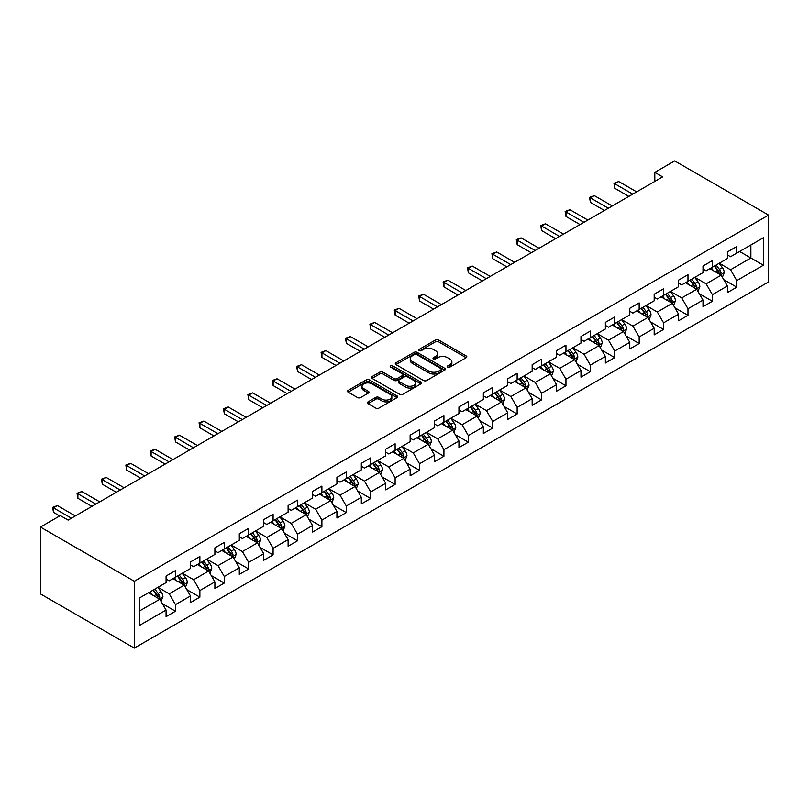 <?xml version="1.0" encoding="UTF-8"?>
<svg xmlns="http://www.w3.org/2000/svg" width="809" height="809" viewBox="0 0 809 809"><rect width="100%" height="100%" fill="white"/><g stroke="black" fill="none" stroke-linecap="round" stroke-linejoin="round"><path stroke-width="1.21" d="M447.721 367.134A1.517 0.88 0 0 0 449.875 367.134L466.186 357.709A2.174 1.254 0 0 0 466.823 356.83A2.174 1.254 0 0 0 466.186 355.94L438.549 339.982A2.174 1.254 0 0 0 435.475 339.982L419.163 349.397A1.517 0.88 0 0 0 418.718 350.024A1.517 0.88 0 0 0 419.163 350.641A1.517 0.88 0 0 0 421.307 350.641L423.42 349.427A6.947 4.015 0 0 1 433.25 349.427L435.555 350.752A6.947 4.015 0 0 1 437.588 353.594A6.947 4.015 0 0 1 435.555 356.425L433.442 357.649A1.517 0.88 0 0 0 432.997 358.266A1.517 0.88 0 0 0 433.442 358.883A1.517 0.88 0 0 0 435.596 358.883L437.699 357.669A6.947 4.015 0 0 1 447.529 357.669L449.834 358.994A6.947 4.015 0 0 1 451.867 361.835A6.947 4.015 0 0 1 449.834 364.667L447.721 365.89A1.517 0.88 0 0 0 447.276 366.507A1.517 0.88 0 0 0 447.721 367.134L447.721 365.89M368.065 401.861A2.174 1.254 0 0 0 367.428 402.751A2.174 1.254 0 0 0 368.065 403.64L375.821 408.11A2.174 1.254 0 0 0 378.885 408.11L397.007 397.654A2.174 1.254 0 0 0 397.644 396.764A2.174 1.254 0 0 0 397.007 395.884L369.369 379.917A2.174 1.254 0 0 0 366.295 379.917L348.173 390.383A2.174 1.254 0 0 0 347.536 391.273A2.174 1.254 0 0 0 348.173 392.153L357.548 397.563A2.174 1.254 0 0 0 360.612 397.563L368.368 393.083A2.174 1.254 0 0 0 369.005 392.203A2.174 1.254 0 0 0 368.368 391.313L363.726 388.633A5.805 3.357 0 0 1 362.027 386.257A5.805 3.357 0 0 1 365.607 383.163A5.805 3.357 0 0 1 371.938 383.891L390.14 394.398A5.805 3.357 0 0 1 391.839 396.764A5.805 3.357 0 0 1 388.249 399.868A5.805 3.357 0 0 1 381.919 399.14L378.885 397.391A2.174 1.254 0 0 0 375.821 397.391L368.065 401.861L368.065 403.64M768.55 215.093L674.686 160.9L654.815 172.368L662.632 176.888L68.138 520.116L60.321 515.596L40.45 527.064L134.314 581.266L768.55 215.093L768.55 281.937L134.314 648.1L134.314 581.266M423.572 380.543A2.174 1.254 0 0 0 426.646 380.543L444.768 370.077A2.174 1.254 0 0 0 445.405 369.197A2.174 1.254 0 0 0 444.768 368.307L417.131 352.35A2.174 1.254 0 0 0 414.056 352.35L395.935 362.806A2.174 1.254 0 0 0 395.298 363.696A2.174 1.254 0 0 0 395.935 364.586L423.572 380.543M391.243 367.458A1.517 0.88 0 0 1 392.79 367.67L420.862 383.881L402.771 394.327A2.174 1.254 0 0 1 399.697 394.327L372.059 378.369L372.059 376.6A2.174 1.254 0 0 0 371.422 377.479A2.174 1.254 0 0 0 372.059 378.369M372.059 376.6L379.805 372.12A2.174 1.254 0 0 1 382.879 372.12L394.094 378.592A2.174 1.254 0 0 0 397.158 378.592L402.306 375.619A2.174 1.254 0 0 0 402.943 374.739A2.174 1.254 0 0 0 402.306 373.849L390.636 367.114A1.517 0.88 0 0 1 390.191 366.487A1.517 0.88 0 0 1 391.131 365.678A1.517 0.88 0 0 1 392.79 365.87L420.892 382.091A2.174 1.254 0 0 1 421.519 382.981A2.174 1.254 0 0 1 420.892 383.87L420.892 382.091M162.397 603.706L175.462 611.25L175.462 604.657L190.479 595.99L190.479 602.584L199.874 597.163L199.874 590.57L214.891 581.893L214.891 588.487L224.275 583.067L224.275 576.473L239.292 567.807L239.292 574.4L248.676 568.98L248.676 562.386L263.694 553.71L263.694 560.303L273.088 554.893L273.088 548.3L288.105 539.623L288.105 546.217L297.49 540.796L297.49 534.203L312.507 525.537L312.507 532.13L321.901 526.71L321.901 520.116L336.918 511.44L336.918 518.033L346.303 512.613L346.303 506.019L361.32 497.353L361.32 503.946L370.704 498.526L370.704 491.933L385.731 483.266L385.731 489.86L395.116 484.439L395.116 477.846L410.133 469.169L410.133 475.763L419.517 470.342L419.517 463.749L434.534 455.083L434.534 461.676L443.929 456.256L443.929 449.662L458.946 440.986L458.946 447.589L468.33 442.169L468.33 435.576L483.347 426.899L483.347 433.493L492.732 428.072L492.732 421.479L507.759 412.812L507.759 419.406L517.143 413.986L517.143 407.392L532.16 398.716L532.16 405.309L541.545 399.899L541.545 393.295L556.562 384.629L556.562 391.222L565.956 385.802L565.956 379.209L580.973 370.542L580.973 377.136L590.358 371.715L590.358 365.122L605.375 356.445L605.375 363.039L614.759 357.618L614.759 351.025L629.786 342.359L629.786 348.952L639.171 343.532L639.171 336.938L654.188 328.272L654.188 334.865L663.572 329.445L663.572 322.852L678.589 314.175L678.589 320.768L687.984 315.348L687.984 308.755L703.001 300.088L703.001 306.682L712.385 301.261L712.385 294.668L727.402 285.992L727.402 292.585L736.787 287.175L736.787 280.581L763.383 265.221L763.383 237.765L750.873 244.985L750.873 258L763.383 265.221M175.462 611.25L166.078 616.67L166.078 610.077L139.482 625.428L139.482 597.972L166.078 582.622L166.078 576.028L175.462 570.608L175.462 577.201L190.479 568.525L190.479 561.931L199.874 556.511L199.874 563.104L214.891 554.438L214.891 547.845L224.275 542.424L224.275 549.018L239.292 540.341L239.292 533.748L248.676 528.338L248.676 534.931L263.694 526.255L263.694 519.661L273.088 514.241L273.088 520.834L288.105 512.168L288.105 505.574L297.49 500.154L297.49 506.747L312.507 498.071L312.507 491.478L321.901 486.057L321.901 492.651L336.918 483.984L336.918 477.391L346.303 471.971L346.303 478.564L361.32 469.898L361.32 463.304L370.704 457.884L370.704 464.477L385.731 455.801L385.731 449.207L395.116 443.787L395.116 450.38L410.133 441.714L410.133 435.121L419.517 429.7L419.517 436.294L434.534 427.627L434.534 421.024L443.929 415.614L443.929 422.207L458.946 413.53L458.946 406.937L468.33 401.517L468.33 408.11L483.347 399.444L483.347 392.85L492.732 387.43L492.732 394.023L507.759 385.347L507.759 378.754L517.143 373.333L517.143 379.937L532.16 371.26L532.16 364.667L541.545 359.247L541.545 365.84L556.562 357.173L556.562 350.58L565.956 345.16L565.956 351.753L580.973 343.077L580.973 336.483L590.358 331.063L590.358 337.656L605.375 328.99L605.375 322.397L614.759 316.976L614.759 323.57L629.786 314.903L629.786 308.31L639.171 302.89L639.171 309.483L654.188 300.806L654.188 294.213L663.572 288.793L663.572 295.386L678.589 286.72L678.589 280.126L687.984 274.706L687.984 281.299L703.001 272.623L703.001 266.03L712.385 260.619L712.385 267.213L727.402 258.536L727.402 251.943L736.787 246.523L736.787 253.116L763.383 237.765M172.964 578.647L184.219 585.15L169.202 593.816L157.937 587.314M166.078 579.001L169.202 580.811L175.462 577.201M169.202 593.816L175.462 604.657M184.219 585.15L190.479 595.99M197.366 564.551L208.631 571.053L193.614 579.729L182.349 573.227M190.479 564.915L193.614 566.725L199.874 563.104M193.614 579.729L199.874 590.57M208.631 571.053L214.891 581.893M221.767 550.464L233.032 556.966L218.015 565.633L206.75 559.13M214.891 550.828L218.015 552.628L224.275 549.018M218.015 565.633L224.275 576.473M233.032 556.966L239.292 567.807M246.179 536.367L257.444 542.879L242.417 551.546L231.162 545.044M239.292 536.731L242.417 538.541L248.676 534.931M242.417 551.546L248.676 562.386M257.444 542.879L263.694 553.71M270.58 522.28L281.845 528.783L266.828 537.459L255.563 530.957M263.694 522.644L266.828 524.444L273.088 520.834M266.828 537.459L273.088 548.3M281.845 528.783L288.105 539.623M294.992 508.194L306.247 514.696L291.23 523.362L279.965 516.86M288.105 508.548L291.23 510.358L297.49 506.747M291.23 523.362L297.49 534.203M306.247 514.696L312.507 525.537M319.393 494.097L330.659 500.599L315.641 509.276L304.376 502.773M312.507 494.461L315.641 496.271L321.901 492.651M315.641 509.276L321.901 520.116M330.659 500.599L336.918 511.44M343.795 480.01L355.06 486.512L340.043 495.189L328.778 488.676M336.918 480.374L340.043 482.174L346.303 478.564M340.043 495.189L346.303 506.019M355.06 486.512L361.32 497.353M368.206 465.923L379.472 472.426L364.454 481.092L353.189 474.59M361.32 466.277L364.454 468.087L370.704 464.477M364.454 481.092L370.704 491.933M379.472 472.426L385.731 483.266M392.608 451.827L403.873 458.329L388.856 467.005L377.591 460.503M385.731 452.191L388.856 454.001L395.116 450.38M388.856 467.005L395.116 477.846M403.873 458.329L410.133 469.169M417.019 437.74L428.285 444.242L413.257 452.909L401.992 446.406M410.133 438.104L413.257 439.904L419.517 436.294M413.257 452.909L419.517 463.749M428.285 444.242L434.534 455.083M441.421 423.653L452.686 430.155L437.669 438.822L426.404 432.319M434.534 424.007L437.669 425.817L443.929 422.207M437.669 438.822L443.929 449.662M452.686 430.155L458.946 440.986M465.822 409.556L477.088 416.059L462.07 424.735L450.805 418.233M458.946 409.92L462.07 411.73L468.33 408.11M462.07 424.735L468.33 435.576M477.088 416.059L483.347 426.899M490.234 395.47L501.499 401.972L486.482 410.638L475.217 404.136M483.347 395.834L486.482 397.634L492.732 394.023M486.482 410.638L492.732 421.479M501.499 401.972L507.759 412.812M514.635 381.373L525.901 387.885L510.883 396.552L499.618 390.049M507.759 381.737L510.883 383.547L517.143 379.937M510.883 396.552L517.143 407.392M525.901 387.885L532.16 398.716M539.047 367.286L550.312 373.788L535.285 382.465L524.02 375.963M532.16 367.65L535.285 369.45L541.545 365.84M535.285 382.465L541.545 393.295M550.312 373.788L556.562 384.629M563.448 353.199L574.714 359.702L559.697 368.368L548.431 361.866M556.562 353.553L559.697 355.363L565.956 351.753M559.697 368.368L565.956 379.209M574.714 359.702L580.973 370.542M587.85 339.102L599.115 345.605L584.098 354.281L572.833 347.779M580.973 339.467L584.098 341.277L590.358 337.656M584.098 354.281L590.358 365.122M599.115 345.605L605.375 356.445M612.261 325.016L623.527 331.518L608.51 340.195L597.244 333.682M605.375 325.38L608.51 327.18L614.759 323.57M608.51 340.195L614.759 351.025M623.527 331.518L629.786 342.359M636.663 310.929L647.928 317.431L632.911 326.098L621.646 319.595M629.786 311.283L632.911 313.093L639.171 309.483M632.911 326.098L639.171 336.938M647.928 317.431L654.188 328.272M661.074 296.832L672.34 303.335L657.312 312.011L646.057 305.509M654.188 297.196L657.312 299.006L663.572 295.386M657.312 312.011L663.572 322.852M672.34 303.335L678.589 314.175M685.476 282.745L696.741 289.248L681.724 297.914L670.459 291.412M678.589 283.11L681.724 284.91L687.984 281.299M681.724 297.914L687.984 308.755M696.741 289.248L703.001 300.088M709.887 268.649L721.143 275.161L706.126 283.828L694.86 277.325M703.001 269.013L706.126 270.823L712.385 267.213M706.126 283.828L712.385 294.668M721.143 275.161L727.402 285.992M739.608 251.488L750.873 258L730.537 269.741L719.272 263.238M727.402 254.926L730.537 256.726L736.787 253.116M730.537 269.741L736.787 280.581M40.45 527.064L40.45 593.907L134.314 648.1M654.815 172.368L654.815 181.398M139.482 610.977L159.818 599.236L148.553 592.734M159.818 599.236L166.078 610.077M723.731 279.631L736.787 287.175M699.32 293.718L712.385 301.261M674.918 307.804L687.984 315.348M650.507 321.901L663.572 329.445M626.105 335.988L639.171 343.532M601.704 350.085L614.759 357.618M577.292 364.171L590.358 371.715M552.891 378.258L565.956 385.802M528.479 392.355L541.545 399.899M504.078 406.442L517.143 413.986M479.676 420.528L492.732 428.072M455.265 434.625L468.33 442.169M430.863 448.712L443.929 456.256M406.452 462.809L419.517 470.342M382.05 476.895L395.116 484.439M357.649 490.982L370.704 498.526M333.237 505.079L346.303 512.613M308.836 519.166L321.901 526.71M284.424 533.252L297.49 540.796M260.023 547.349L273.088 554.893M235.621 561.436L248.676 568.98M211.21 575.523L224.275 583.067M186.808 589.619L199.874 597.163M448.328 367.347L449.834 366.477A6.947 4.015 0 0 0 451.867 363.646L451.867 361.835M437.588 353.594L437.588 355.394A6.947 4.015 0 0 1 435.555 358.235L434.049 359.105M466.156 357.73L438.549 341.782A2.174 1.254 0 0 0 435.475 341.782L419.77 350.853M444.738 370.097L417.131 354.15A2.174 1.254 0 0 0 414.056 354.15L395.965 364.596L395.935 362.806M440.925 369.814A1.517 0.88 0 0 0 441.37 369.197A1.517 0.88 0 0 0 440.925 368.57L416.665 354.564A1.517 0.88 0 0 0 414.511 354.564L412.287 355.849A6.947 4.015 0 0 0 410.254 358.69A6.947 4.015 0 0 0 412.287 361.522L428.871 371.098A6.947 4.015 0 0 0 438.7 371.098L440.925 369.814L440.925 371.624A1.517 0.88 0 0 0 441.37 370.997L441.37 369.197M410.254 358.69L410.254 360.49A6.947 4.015 0 0 0 412.287 363.332L412.287 361.522M440.925 371.624L438.7 372.909A6.947 4.015 0 0 1 428.871 372.909L412.287 363.332M372.079 378.39L379.805 373.93L379.805 372.12M402.943 374.739L402.943 376.539A2.174 1.254 0 0 1 402.306 377.429L397.158 380.402A2.174 1.254 0 0 1 394.094 380.402L382.879 373.93A2.174 1.254 0 0 0 379.805 373.93M405.724 385.306A5.805 3.357 0 0 0 412.054 386.035A5.805 3.357 0 0 0 415.644 382.94A5.805 3.357 0 0 0 413.935 380.564L407.524 376.863A2.174 1.254 0 0 0 404.46 376.863L399.312 379.836A2.174 1.254 0 0 0 398.675 380.715A2.174 1.254 0 0 0 399.312 381.605L405.724 385.306L405.724 387.117A5.805 3.357 0 0 0 412.054 387.845A5.805 3.357 0 0 0 415.644 384.74L415.644 382.94M398.675 380.715L398.675 382.526A2.174 1.254 0 0 0 399.312 383.415L399.312 381.605M405.724 387.117L399.312 383.415M391.839 396.764L391.839 398.574A5.805 3.357 0 0 1 388.249 401.668A5.805 3.357 0 0 1 381.919 400.94L378.885 399.191A2.174 1.254 0 0 0 375.821 399.191L368.095 403.651M362.027 386.257L362.027 388.067A5.805 3.357 0 0 0 363.726 390.434L363.726 388.633M368.338 393.103L363.726 390.434M396.976 397.674L369.369 381.727A2.174 1.254 0 0 0 366.295 381.727L348.204 392.173M722.386 277.295L724.247 272.613A5.865 3.388 -120 0 0 722.376 267.617L719.14 263.309M713.518 270.752L711.323 267.819M720.243 274.635L721.082 272.855A5.865 3.388 -120 0 0 719.403 269.336L716.167 265.018M714.701 265.868L718.281 270.651A2.983 1.729 60 0 1 718.827 271.561L721.082 272.855M714.296 266.11L717.522 270.418A5.865 3.388 60 0 1 719.201 273.948M632.759 194.14L614.81 183.774L618.723 181.519L636.663 191.875M628.846 196.395L614.81 188.295L614.81 183.774L613.95 183.279L618.723 181.519M614.81 188.295L613.95 183.279M697.975 291.392L699.836 286.699A5.865 3.388 -120 0 0 697.965 281.704L694.739 277.396M689.106 284.839L686.912 281.916M695.831 288.722L696.67 286.952A5.865 3.388 -120 0 0 694.992 283.423L691.766 279.115M690.299 279.965L693.879 284.748A2.983 1.729 60 0 1 694.425 285.648L696.67 286.952M689.885 280.197L693.121 284.505A5.865 3.388 60 0 1 694.8 288.034M673.573 305.478L675.434 300.786A5.865 3.388 -120 0 0 673.563 295.801L670.337 291.483M664.705 298.936L662.51 296.003M671.43 302.819L672.269 301.039A5.865 3.388 -120 0 0 670.59 297.51L667.364 293.202M665.888 294.051L669.478 298.834A2.983 1.729 60 0 1 670.014 299.745L672.269 301.039M665.483 294.284L668.709 298.602A5.865 3.388 60 0 1 670.388 302.121M608.348 208.226L590.408 197.871L594.312 195.606L612.261 205.971M604.434 210.482L590.408 202.381L590.408 197.871L589.549 197.366L594.312 195.606M590.408 202.381L589.549 197.366M583.946 222.313L565.997 211.958L569.91 209.703L587.85 220.058M580.033 224.578L565.997 216.478L565.997 211.958L565.137 211.462L569.91 209.703M565.997 216.478L565.137 211.462M649.162 319.565L651.023 314.883A5.865 3.388 -120 0 0 649.152 309.887L645.926 305.58M640.293 313.022L638.109 310.09M647.018 316.906L647.857 315.136A5.865 3.388 -120 0 0 646.179 311.607L642.953 307.299M641.486 308.138L645.066 312.921A2.983 1.729 60 0 1 645.612 313.831L647.857 315.136M641.082 308.381L644.308 312.689A5.865 3.388 60 0 1 645.986 316.218M624.76 333.662L626.621 328.97A5.865 3.388 -120 0 0 624.75 323.974L621.524 319.666M615.892 327.109L613.697 324.187M622.617 330.992L623.456 329.223A5.865 3.388 -120 0 0 621.777 325.693L618.551 321.385M617.085 322.235L620.665 327.018A2.983 1.729 60 0 1 621.201 327.918L623.456 329.223M616.67 322.467L619.896 326.775A5.865 3.388 60 0 1 621.575 330.305M600.359 347.749L602.22 343.067A5.865 3.388 -120 0 0 600.349 338.071L597.113 333.763M591.49 341.206L589.296 338.273M598.215 345.089L599.054 343.309A5.865 3.388 -120 0 0 597.376 339.79L594.14 335.472M592.673 336.322L596.253 341.105A2.983 1.729 60 0 1 596.799 342.015L599.054 343.309M592.269 336.554L595.495 340.872A5.865 3.388 60 0 1 597.173 344.391M559.535 236.41L541.595 226.045L545.509 223.79L563.448 234.145M555.631 238.665L541.595 230.565L541.595 226.045L540.736 225.549L545.509 223.79M541.595 230.565L540.736 225.549M535.133 250.497L517.184 240.142L521.097 237.876L539.047 248.242M531.22 252.752L517.184 244.652L517.184 240.142L516.324 239.646L521.097 237.876M517.184 244.652L516.324 239.646M510.722 264.594L492.782 254.228L496.696 251.973L514.635 262.328M506.818 266.849L492.782 258.749L492.782 254.228L491.923 253.733L496.696 251.973M492.782 258.749L491.923 253.733M486.32 278.68L468.381 268.315L472.284 266.06L490.234 276.425M482.407 280.935L468.381 272.835L468.381 268.315L467.521 267.819L472.284 266.06M468.381 272.835L467.521 267.819M461.919 292.767L443.969 282.412L447.883 280.147L465.822 290.512M458.005 295.032L443.969 286.922L443.969 282.412L443.11 281.916L447.883 280.147M443.969 286.922L443.11 281.916M437.507 306.864L419.568 296.498L423.481 294.243L441.421 304.599M433.604 309.119L419.568 301.019L419.568 296.498L418.708 296.003L423.481 294.243M419.568 301.019L418.708 296.003M413.106 320.951L395.156 310.595L399.07 308.33L417.019 318.695M409.192 323.206L395.156 315.106L395.156 310.595L394.296 310.09L399.07 308.33M395.156 315.106L394.296 310.09M388.694 335.037L370.755 324.682L374.668 322.427L392.608 332.782M384.791 337.302L370.755 329.192L370.755 324.682L369.895 324.187L374.668 322.427M370.755 329.192L369.895 324.187M364.293 349.134L346.353 338.769L350.257 336.514L368.206 346.869M360.379 351.389L346.353 343.289L346.353 338.769L345.494 338.273L350.257 336.514M346.353 343.289L345.494 338.273M339.891 363.221L321.942 352.866L325.855 350.6L343.795 360.966M335.978 365.476L321.942 357.376L321.942 352.866L321.082 352.37L325.855 350.6M321.942 357.376L321.082 352.37M315.48 377.307L297.54 366.952L301.454 364.697L319.393 375.052M311.566 379.573L297.54 371.473L297.54 366.952L296.681 366.457L301.454 364.697M297.54 371.473L296.681 366.457M291.078 391.404L273.129 381.039L277.042 378.784L294.992 389.149M287.165 393.659L273.129 385.559L273.129 381.039L272.269 380.543L277.042 378.784M273.129 385.559L272.269 380.543M266.667 405.491L248.727 395.136L252.641 392.871L270.58 403.236M262.763 407.756L248.727 399.646L248.727 395.136L247.867 394.64L252.641 392.871M248.727 399.646L247.867 394.64M242.265 419.588L224.326 409.223L228.229 406.967L246.179 417.323M238.352 421.843L224.326 413.743L224.326 409.223L223.456 408.727L228.229 406.967M224.326 413.743L223.456 408.727M217.864 433.675L199.914 423.309L203.828 421.054L221.767 431.419M213.95 435.93L199.914 427.83L199.914 423.309L199.054 422.814L203.828 421.054M199.914 427.83L199.054 422.814M193.452 447.761L175.513 437.406L179.426 435.151L197.366 445.506M189.539 450.026L175.513 441.916L175.513 437.406L174.653 436.911L179.426 435.151M175.513 441.916L174.653 436.911M169.051 461.858L151.101 451.493L155.015 449.238L172.964 459.593M165.137 464.113L151.101 456.013L151.101 451.493L150.241 450.997L155.015 449.238M151.101 456.013L150.241 450.997M144.639 475.945L126.7 465.59L130.613 463.324L148.553 473.69M140.736 478.2L126.7 470.1L126.7 465.59L125.84 465.084L130.613 463.324M126.7 470.1L125.84 465.084M575.947 361.845L577.808 357.153A5.865 3.388 -120 0 0 575.937 352.158L572.711 347.85M567.079 355.293L564.884 352.37M573.803 359.176L574.643 357.406A5.865 3.388 -120 0 0 572.964 353.877L569.738 349.569M568.272 350.418L571.852 355.191A2.983 1.729 60 0 1 572.398 356.102L574.643 357.406M567.857 350.651L571.093 354.959A5.865 3.388 60 0 1 572.772 358.488M551.546 375.932L553.407 371.24A5.865 3.388 -120 0 0 551.536 366.255L548.3 361.936M542.677 369.379L540.483 366.457M549.402 373.262L550.241 371.493A5.865 3.388 -120 0 0 548.563 367.964L545.337 363.656M543.86 364.505L547.45 369.288A2.983 1.729 60 0 1 547.986 370.188L550.241 371.493M543.456 364.738L546.682 369.046A5.865 3.388 60 0 1 548.36 372.575M527.134 390.019L528.995 385.337A5.865 3.388 -120 0 0 527.124 380.341L523.898 376.033M518.266 383.476L516.081 380.543M524.99 387.359L525.83 385.58A5.865 3.388 -120 0 0 524.151 382.06L520.925 377.742M519.459 378.592L523.039 383.375A2.983 1.729 60 0 1 523.585 384.285L525.83 385.58M519.044 378.834L522.28 383.142A5.865 3.388 60 0 1 523.959 386.672M502.733 404.116L504.594 399.424A5.865 3.388 -120 0 0 502.723 394.428L499.497 390.12M493.864 397.563L491.67 394.64M500.589 401.446L501.428 399.676A5.865 3.388 -120 0 0 499.75 396.147L496.524 391.839M495.047 392.689L498.637 397.462A2.983 1.729 60 0 1 499.173 398.372L501.428 399.676M494.643 392.921L497.869 397.229A5.865 3.388 60 0 1 499.547 400.758M478.331 418.202L480.192 413.51A5.865 3.388 -120 0 0 478.321 408.525L475.085 404.207M469.463 411.66L467.268 408.727M476.188 415.533L477.027 413.763A5.865 3.388 -120 0 0 475.348 410.234L472.112 405.926M470.646 406.775L474.226 411.559A2.983 1.729 60 0 1 474.772 412.469L477.027 413.763M470.241 407.008L473.467 411.326A5.865 3.388 60 0 1 475.146 414.845M453.92 432.289L455.78 427.607A5.865 3.388 -120 0 0 453.91 422.611L450.684 418.304M445.051 425.746L442.857 422.814M451.776 429.63L452.615 427.85A5.865 3.388 -120 0 0 450.937 424.331L447.711 420.023M446.244 420.862L449.824 425.645A2.983 1.729 60 0 1 450.37 426.555L452.615 427.85M445.83 421.105L449.066 425.413A5.865 3.388 60 0 1 450.744 428.942M429.518 446.386L431.379 441.694A5.865 3.388 -120 0 0 429.508 436.698L426.272 432.39M420.65 439.833L418.455 436.911M427.374 443.716L428.214 441.947A5.865 3.388 -120 0 0 426.535 438.417L423.309 434.109M421.833 434.959L425.413 439.742A2.983 1.729 60 0 1 425.959 440.642L428.214 441.947M421.428 435.191L424.654 439.499A5.865 3.388 60 0 1 426.333 443.029M405.107 460.473L406.967 455.78A5.865 3.388 -120 0 0 405.097 450.795L401.871 446.487M396.238 453.93L394.054 450.997M402.963 457.813L403.802 456.033A5.865 3.388 -120 0 0 402.124 452.504L398.898 448.196M397.431 449.046L401.011 453.829A2.983 1.729 60 0 1 401.557 454.739L403.802 456.033M397.017 449.278L400.253 453.596A5.865 3.388 60 0 1 401.931 457.115M380.705 474.559L382.566 469.877A5.865 3.388 -120 0 0 380.695 464.882L377.469 460.574M371.837 468.017L369.642 465.084M378.561 471.9L379.401 470.13A5.865 3.388 -120 0 0 377.722 466.601L374.496 462.293M373.02 463.132L376.61 467.915A2.983 1.729 60 0 1 377.146 468.826L379.401 470.13M372.615 463.375L375.841 467.683A5.865 3.388 60 0 1 377.52 471.212M356.304 488.656L358.165 483.964A5.865 3.388 -120 0 0 356.294 478.979L353.058 474.661M347.435 482.103L345.241 479.181M354.16 485.987L354.999 484.217A5.865 3.388 -120 0 0 353.321 480.688L350.085 476.38M348.618 477.229L352.198 482.012A2.983 1.729 60 0 1 352.744 482.912L354.999 484.217M348.214 477.462L351.44 481.77A5.865 3.388 60 0 1 353.118 485.299M331.892 502.743L333.753 498.061A5.865 3.388 -120 0 0 331.882 493.065L328.656 488.757M323.024 496.2L320.829 493.268M329.748 500.083L330.588 498.304A5.865 3.388 -120 0 0 328.909 494.784L325.683 490.466M324.217 491.316L327.797 496.099A2.983 1.729 60 0 1 328.343 497.009L330.588 498.304M323.802 491.559L327.038 495.866A5.865 3.388 60 0 1 328.707 499.386M307.491 516.84L309.351 512.148A5.865 3.388 -120 0 0 307.481 507.152L304.245 502.844M298.622 510.287L296.428 507.364M305.347 514.17L306.186 512.4A5.865 3.388 -120 0 0 304.508 508.871L301.272 504.563M299.805 505.413L303.385 510.186A2.983 1.729 60 0 1 303.931 511.096L306.186 512.4M299.401 505.645L302.627 509.953A5.865 3.388 60 0 1 304.305 513.482M283.079 530.926L284.94 526.234A5.865 3.388 -120 0 0 283.069 521.249L279.843 516.931M274.211 524.384L272.016 521.451M280.935 528.257L281.775 526.487A5.865 3.388 -120 0 0 280.096 522.958L276.87 518.65M275.404 519.499L278.984 524.283A2.983 1.729 60 0 1 279.53 525.193L281.775 526.487M274.989 519.732L278.225 524.05A5.865 3.388 60 0 1 279.904 527.569M258.678 545.013L260.538 540.331A5.865 3.388 -120 0 0 258.668 535.336L255.442 531.028M249.809 538.47L247.615 535.538M256.534 542.354L257.373 540.574A5.865 3.388 -120 0 0 255.695 537.055L252.469 532.737M250.992 533.586L254.582 538.369A2.983 1.729 60 0 1 255.118 539.279L257.373 540.574M250.588 533.829L253.814 538.137A5.865 3.388 60 0 1 255.492 541.666M234.266 559.11L236.137 554.418A5.865 3.388 -120 0 0 234.256 549.422L231.03 545.114M225.408 552.557L223.213 549.635M232.132 556.44L232.972 554.671A5.865 3.388 -120 0 0 231.293 551.141L228.057 546.833M226.591 547.683L230.171 552.466A2.983 1.729 60 0 1 230.717 553.366L232.972 554.671M226.186 547.915L229.412 552.223A5.865 3.388 60 0 1 231.091 555.753M209.865 573.197L211.725 568.505A5.865 3.388 -120 0 0 209.855 563.519L206.629 559.201M200.996 566.654L198.802 563.721M207.721 570.537L208.56 568.757A5.865 3.388 -120 0 0 206.882 565.228L203.656 560.92M202.189 561.77L205.769 566.553A2.983 1.729 60 0 1 206.305 567.463L208.56 568.757M201.775 562.002L205.011 566.32A5.865 3.388 60 0 1 206.679 569.839M120.238 490.032L102.298 479.676L106.201 477.421L124.151 487.776M116.324 492.297L102.298 484.197L102.298 479.676L101.428 479.181L106.201 477.421M102.298 484.197L101.428 479.181M185.463 587.283L187.324 582.601A5.865 3.388 -120 0 0 185.453 577.606L182.217 573.298M176.595 580.741L174.4 577.808M183.319 584.624L184.159 582.854A5.865 3.388 -120 0 0 182.48 579.325L179.244 575.017M177.778 575.856L181.358 580.64A2.983 1.729 60 0 1 181.904 581.55L184.159 582.854M177.373 576.099L180.599 580.407A5.865 3.388 60 0 1 182.278 583.936M95.836 504.128L77.886 493.763L81.8 491.508L99.74 501.863M91.923 506.383L77.886 498.283L77.886 493.763L77.027 493.268L81.8 491.508M77.886 498.283L77.027 493.268M161.052 601.38L162.912 596.688A5.865 3.388 -120 0 0 161.042 591.692L157.816 587.385M152.183 594.827L149.989 591.905M158.908 598.711L159.747 596.941A5.865 3.388 -120 0 0 158.068 593.412L154.843 589.104M153.376 589.953L156.956 594.736A2.983 1.729 60 0 1 157.502 595.636L159.747 596.941M152.962 590.186L156.198 594.494A5.865 3.388 60 0 1 157.876 598.023M71.425 518.215L53.485 507.86L57.388 505.595L75.338 515.96M59.694 515.96L53.485 512.37L53.485 507.86L52.625 507.364L57.388 505.595M53.485 512.37L52.625 507.364M449.834 366.477L449.834 364.667M433.442 358.883L433.442 357.649M435.555 358.235L435.555 356.425M419.163 350.641L419.163 349.397M435.475 341.782L435.475 339.982M438.549 341.782L438.549 339.982M466.186 357.709L466.186 355.94M414.056 354.15L414.056 352.35M417.131 354.15L417.131 352.35M444.768 370.077L444.768 368.307M428.871 372.909L428.871 371.098M438.7 372.909L438.7 371.098M382.879 373.93L382.879 372.12M394.094 380.402L394.094 378.592M397.158 380.402L397.158 378.592M402.306 377.429L402.306 375.619M392.79 367.67L392.79 365.87M375.821 399.191L375.821 397.391M378.885 399.191L378.885 397.391M381.919 400.94L381.919 399.14M368.368 393.083L368.368 391.313M348.173 392.153L348.173 390.383M366.295 381.727L366.295 379.917M369.369 381.727L369.369 379.917M397.007 397.654L397.007 395.884M720.566 274.827L724.207 272.724M719.403 269.336L722.376 267.617M715.227 271.743L717.522 270.418M696.165 288.914L699.795 286.811M694.992 283.423L697.965 281.704M690.825 285.83L693.121 284.505M671.753 303.001L675.394 300.908M670.59 297.51L673.563 295.801M666.414 299.927L668.709 298.602M647.352 317.098L650.992 314.994M646.179 311.607L649.152 309.887M642.012 314.013L644.308 312.689M622.95 331.184L626.581 329.081M621.777 325.693L624.75 323.974M617.611 328.1L619.896 326.775M598.539 345.271L602.179 343.178M597.376 339.79L600.349 338.071M593.199 342.197L595.495 340.872M574.137 359.368L577.768 357.265M572.964 353.877L575.937 352.158M568.798 356.284L571.093 354.959M549.726 373.455L553.366 371.351M548.563 367.964L551.536 366.255M544.386 370.37L546.682 369.046M525.324 387.551L528.965 385.448M524.151 382.06L527.124 380.341M519.985 384.467L522.28 383.142M500.923 401.638L504.553 399.535M499.75 396.147L502.723 394.428M495.583 398.554L497.869 397.229M476.511 415.725L480.152 413.632M475.348 410.234L478.321 408.525M471.172 412.641L473.467 411.326M452.11 429.822L455.74 427.718M450.937 424.331L453.91 422.611M446.77 426.737L449.066 425.413M427.698 443.908L431.339 441.805M426.535 438.417L429.508 436.698M422.359 440.824L424.654 439.499M403.297 457.995L406.937 455.902M402.124 452.504L405.097 450.795M397.957 454.921L400.253 453.596M378.885 472.092L382.526 469.989M377.722 466.601L380.695 464.882M373.556 469.008L375.841 467.683M354.484 486.179L358.124 484.075M353.321 480.688L356.294 478.979M349.144 483.094L351.44 481.77M330.082 500.265L333.712 498.172M328.909 494.784L331.882 493.065M324.743 497.191L327.038 495.866M305.671 514.362L309.311 512.259M304.508 508.871L307.481 507.152M300.331 511.278L302.627 509.953M281.269 528.449L284.91 526.356M280.096 522.958L283.069 521.249M275.93 525.365L278.225 524.05M256.858 542.546L260.498 540.442M255.695 537.055L258.668 535.336M251.528 539.461L253.814 538.137M232.456 556.632L236.097 554.529M231.293 551.141L234.256 549.422M227.117 553.548L229.412 552.223M208.055 570.719L211.685 568.626M206.882 565.228L209.855 563.519M202.715 567.645L205.011 566.32M183.643 584.816L187.283 582.713M182.48 579.325L185.453 577.606M178.304 581.732L180.599 580.407M159.242 598.903L162.872 596.799M158.068 593.412L161.042 591.692M153.902 595.818L156.198 594.494"/></g></svg>
